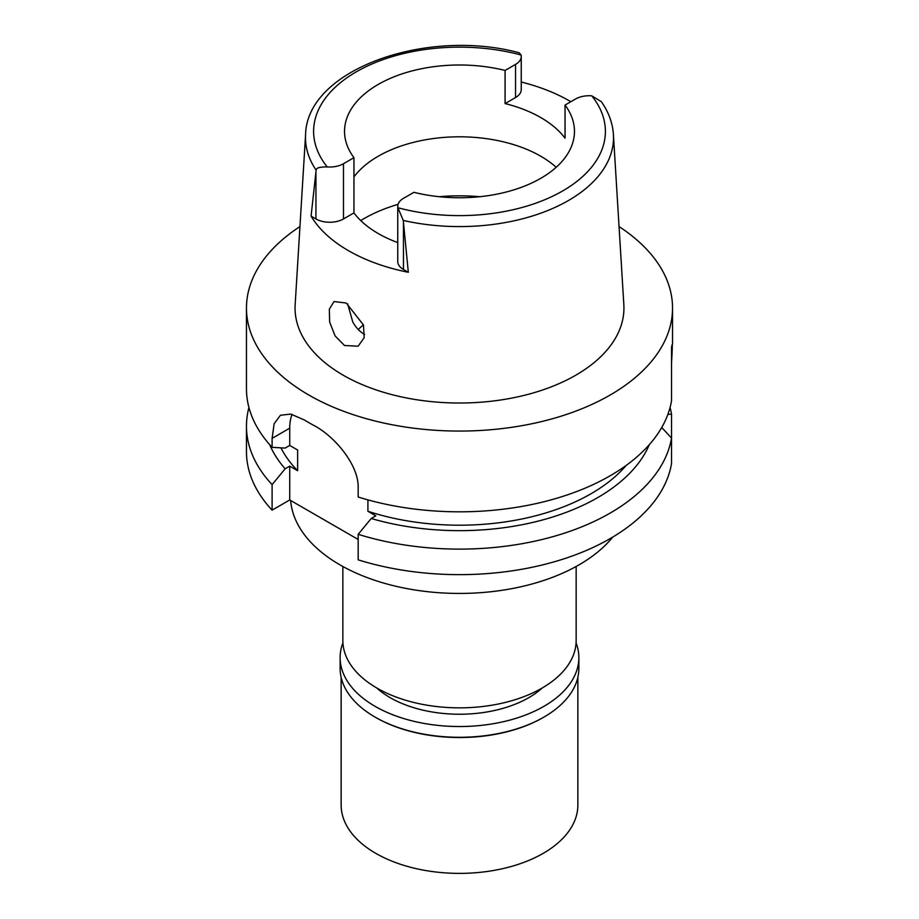 <?xml version="1.0" encoding="UTF-8"?>
<svg xmlns="http://www.w3.org/2000/svg" width="919" height="919" viewBox="0 0 919 919"><rect width="100%" height="100%" fill="white"/><g stroke="black" fill="none" stroke-linecap="round" stroke-linejoin="round"><path stroke-width="1.38" d="M397.755 206.304L397.755 261.524A19.483 11.246 0 0 0 403.452 269.474L408.323 272.288L403.269 220.445L397.904 207.74A19.483 11.246 180 0 1 397.755 206.304A19.483 11.246 180 0 1 403.452 198.355L413.918 192.312A114.967 66.375 0 0 0 540.797 178.309A114.967 66.375 0 0 0 574.467 131.383A114.967 66.375 0 0 0 565.047 105.065L565.047 138.195A114.967 66.375 0 0 0 505.082 103.571L515.548 97.529A19.483 11.246 0 0 0 521.245 89.58L521.245 56.45A19.483 11.246 180 0 1 515.548 64.399L505.082 70.441A114.967 66.375 0 0 0 378.203 84.445A114.967 66.375 0 0 0 344.533 131.383A114.967 66.375 0 0 0 353.953 157.689L343.488 163.731A19.483 11.246 180 0 1 327.244 166.936C319.835 166.833 316.125 167.901 316.125 170.141L311.082 216.149L315.941 218.952A19.483 11.246 0 0 0 343.488 218.952L353.953 212.909L353.953 157.689M353.953 176.873A114.967 66.375 180 0 1 378.203 156.253A114.967 66.375 180 0 1 556.202 167.281M505.082 70.441L505.082 103.571M521.245 82.021A155.644 89.867 180 0 1 570.848 101.71M316.125 170.141A154.001 88.913 180 0 1 305.59 134.53C306.889 69.396 426.496 27.685 519.166 52.762L521.096 55.014A19.483 11.246 180 0 1 521.245 56.45M305.59 134.53L295.16 304.717A164.444 94.944 0 0 0 393.895 395.136A164.444 94.944 0 0 0 575.776 375.205A164.444 94.944 0 0 0 623.84 304.717L613.41 134.53A154.001 88.913 180 0 1 568.401 200.549A154.001 88.913 180 0 1 568.321 200.583A154.001 88.913 180 0 1 403.269 220.445M353.953 212.909A114.967 66.375 0 0 0 397.755 242.582M408.323 272.288A157 90.648 180 0 1 311.07 216.149M613.41 134.53C612.628 122.939 608.596 111.98 601.313 101.641L591.756 95.817A19.483 11.246 180 0 0 575.512 99.022L565.047 105.065M344.476 345.498L358.123 346.199L364.165 337.732L363.487 324.993L346.268 303.04L334.045 301.535L329.335 309.163L329.645 322.029L335.09 335.894L344.476 345.498M619.05 226.579A213.036 122.997 180 0 1 672.536 308.083A213.036 122.997 180 0 1 610.136 395.044A213.036 122.997 180 0 1 377.973 421.706A213.036 122.997 180 0 1 246.464 308.083A213.036 122.997 180 0 1 299.95 226.579M671.525 362.982C672.559 345.854 672.559 340.754 671.525 347.658L671.525 400.799A213.036 122.997 0 0 1 610.136 475.789A213.036 122.997 0 0 1 358.18 497.018L358.18 488.058C359.053 465.244 334.769 436.261 313.724 425.371A213.036 122.997 0 0 1 304.155 419.857L290.783 414.101L280.433 415.25L274.161 423.682L272.104 438.363L272.104 447.323L285.143 448.081L289.738 445.439L297.63 450L297.63 470.7L289.738 466.14L285.143 468.793A195.437 112.83 180 0 1 269.669 444.635M672.536 308.083L672.536 344.108L671.525 347.658M272.104 510.148L272.104 484.623A213.036 122.997 180 0 1 246.464 426.117L246.464 451.643A213.036 122.997 0 0 0 272.104 510.148L289.738 499.959L358.18 539.476M358.18 559.843A213.036 122.997 0 0 0 610.136 538.614A213.036 122.997 0 0 0 671.525 463.624L671.525 438.099A213.036 122.997 180 0 1 610.136 513.089A213.036 122.997 180 0 1 358.18 534.318L358.18 559.843M661.726 427.484L671.525 438.099L671.525 414.147L667.872 414.389M367.91 499.867L367.91 511.274L375.814 515.835L371.219 518.488L358.18 534.318M289.738 499.959L289.738 466.14M289.738 445.439L289.738 428.174A54.106 31.235 60 0 1 292.047 414.389M272.104 484.623L285.143 468.793M246.464 426.117A213.036 122.997 180 0 1 248.934 407.473M280.938 447.852A185.983 107.374 0 0 0 297.63 470.7M246.464 308.083L246.464 388.817A213.036 122.997 0 0 0 272.104 447.323M367.91 511.274A185.983 107.374 0 0 0 591.009 493.756A185.983 107.374 0 0 0 626.276 465.347M649.331 444.635A195.437 112.83 180 0 1 597.695 497.616A195.437 112.83 180 0 1 371.219 518.488M670.066 407.473A213.036 122.997 180 0 1 671.525 414.147M290.622 500.476A169.073 97.609 0 0 0 398.536 586.873A169.073 97.609 0 0 0 579.05 564.84A169.073 97.609 0 0 0 612.709 537.11M342.844 566.472L342.844 640.497A116.656 67.351 0 0 0 414.86 702.725A116.656 67.351 0 0 0 541.992 688.124A116.656 67.351 0 0 0 576.156 640.497L576.156 566.472M358.284 329.53A116.656 67.351 180 0 1 363.43 324.809M364.682 334.47L364.119 334.16C359.559 331.495 355.768 327.394 352.735 321.868L347.669 303.902M376.687 687.94A98.057 56.61 0 0 0 528.839 697.647A98.057 56.61 0 0 0 542.313 687.94M341.144 677.349L341.144 805.055A118.356 68.328 0 0 0 414.205 868.179A118.356 68.328 0 0 0 543.186 853.36A118.356 68.328 0 0 0 577.856 805.055L577.856 677.349M543.899 717.107L543.186 717.532A118.356 68.328 180 0 1 543.186 717.532A118.356 68.328 180 0 1 375.814 717.521L375.09 717.107A119.367 68.914 0 0 0 543.899 717.107A119.367 68.914 0 0 0 543.91 717.107A119.367 68.914 0 0 0 578.867 668.377L578.867 657.613A119.367 68.914 180 0 1 543.899 706.343A119.367 68.914 180 0 1 413.826 721.289A119.367 68.914 180 0 1 340.133 657.613A119.367 68.914 180 0 1 342.913 642.841M340.133 657.613L340.133 668.377A119.367 68.914 0 0 0 375.09 717.107M576.087 642.841A119.367 68.914 180 0 1 578.867 657.613M515.548 97.529L515.548 64.399M327.244 166.936A145.903 84.238 180 0 1 356.331 71.82A145.903 84.238 180 0 1 521.096 55.014M315.941 218.952L315.941 171.761M343.488 163.731L343.488 218.952M591.756 95.817A145.903 84.238 180 0 1 562.669 190.945A145.903 84.238 180 0 1 397.904 207.74M403.452 222.295L403.452 269.474M289.738 428.174L272.104 438.363M360.73 220.571A135.254 78.092 180 0 1 363.855 218.699A135.254 78.092 180 0 1 398.042 204.351M439.202 196.712A135.254 78.092 180 0 1 479.798 196.712M543.186 717.521L543.91 717.107"/></g></svg>

